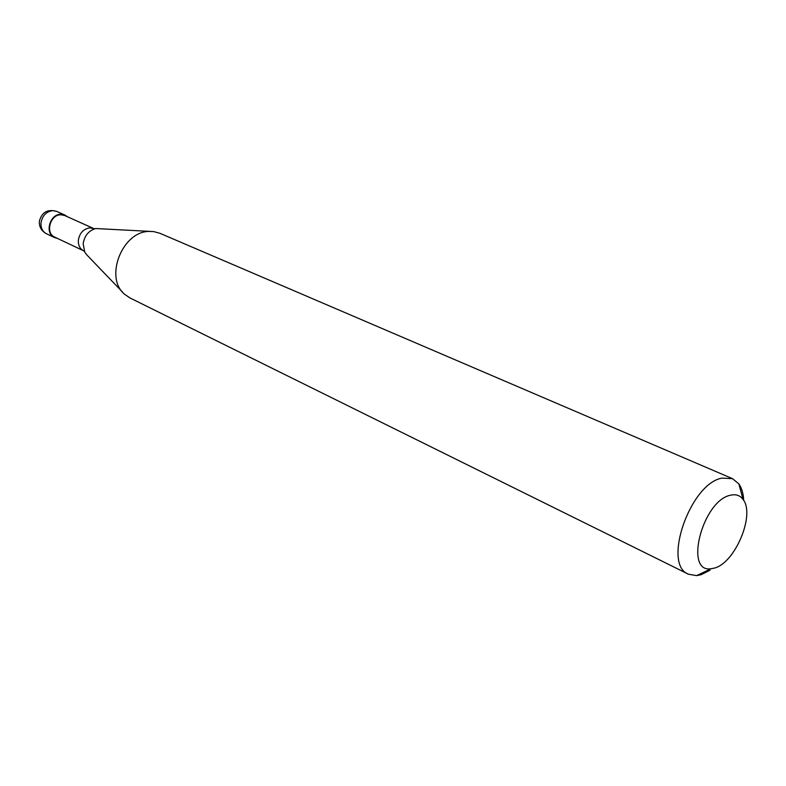 <?xml version="1.0" encoding="UTF-8"?>
<svg xmlns="http://www.w3.org/2000/svg" width="786" height="786" viewBox="0 0 786 786"><rect width="100%" height="100%" fill="white"/><g stroke="black" fill="none" stroke-linecap="round" stroke-linejoin="round"><path stroke-width="1.18" d="M57.339 238.355L54.489 237.549C44.419 233.511 49.705 214.057 60.846 214.273L64.865 215.05L67.321 216.7M83.581 250.773L54.706 237.107C45.038 233.226 50.108 214.549 60.807 214.765L64.668 215.502L93.809 228.598L89.899 227.861C83.483 228.864 79.632 232.99 78.345 240.251C78.099 245.252 79.848 248.749 83.581 250.773L84.269 251.186M122.41 291.94L87.108 255.204L84.809 252.286L83.159 243.807C84.466 235.692 88.661 230.603 95.764 228.539L150.332 231.398M709.896 570.312L700.974 574.743L696.592 575.627L688.487 574.222L129.995 297.963L124.778 294.396C103.988 277.949 122.282 231.025 149.428 231.418L153.732 231.595L159.833 233.255L732.552 478.684L738.879 483.93C741.738 488.047 743.35 493.549 743.703 500.427M688.487 574.222C662.018 564.731 690.216 483.262 722.118 478.094L732.552 478.684M730.479 495.219C735.834 493.952 740.029 495.357 743.045 499.434C755.454 514.427 735.077 563.081 714.366 568.091L711.084 568.73C683.761 573.348 702.566 500.535 730.479 495.219M54.489 237.549L46.453 233.747C42.601 231.674 40.784 228.117 40.99 223.067C42.248 215.728 46.168 211.581 52.741 210.628L56.759 211.405C47.592 208.88 41.796 212.161 39.359 221.249M64.865 215.05L56.759 211.405M39.32 221.731C39.241 227.154 41.619 231.163 46.453 233.747M743.045 499.434L738.879 483.93M711.084 568.73L696.592 575.627M94.566 228.844L93.809 228.598"/></g></svg>
